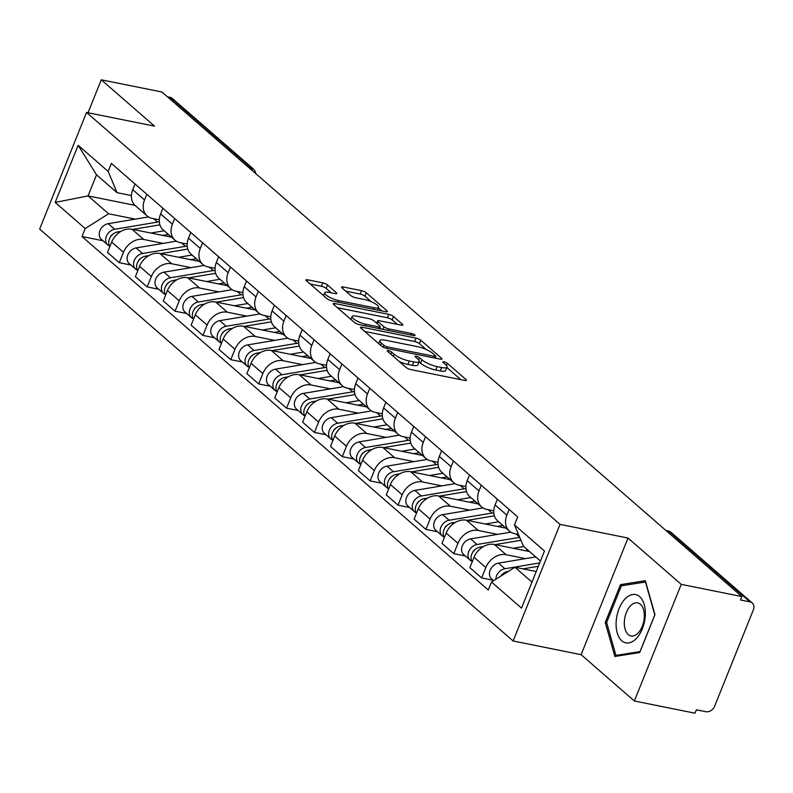 <?xml version="1.0" encoding="UTF-8"?>
<svg xmlns="http://www.w3.org/2000/svg" width="793" height="793" viewBox="0 0 793 793"><rect width="100%" height="100%" fill="white"/><g stroke="black" fill="none" stroke-linecap="round" stroke-linejoin="round"><path stroke-width="1.19" d="M388.352 350.615A2.607 0.664 21.9 0 0 387.172 350.714A2.607 0.664 21.9 0 0 387.49 351.259L406.125 367.476A3.717 0.942 21.9 0 0 410.873 369.597L464.728 380.442A3.717 0.942 21.9 0 0 466.423 380.303A3.717 0.942 21.9 0 0 465.967 379.52L447.331 363.303A2.607 0.664 21.9 0 0 444.011 361.816A2.607 0.664 21.9 0 0 442.821 361.915A2.607 0.664 21.9 0 0 443.148 362.46L445.557 364.562A11.905 3.023 21.9 0 1 447.024 367.07A11.905 3.023 21.9 0 1 441.592 367.516L437.102 366.614A11.905 3.023 21.9 0 1 421.916 359.804L419.507 357.702A2.607 0.664 21.9 0 0 416.186 356.216A2.607 0.664 21.9 0 0 414.997 356.315A2.607 0.664 21.9 0 0 415.314 356.86L417.723 358.961A11.905 3.023 21.9 0 1 419.19 361.469A11.905 3.023 21.9 0 1 413.768 361.915L409.277 361.013A11.905 3.023 21.9 0 1 394.091 354.203L391.673 352.102A2.607 0.664 21.9 0 0 388.352 350.615M327.519 284.984A3.717 0.942 21.9 0 0 322.771 282.853L307.654 279.81A3.717 0.942 21.9 0 0 305.959 279.949A3.717 0.942 21.9 0 0 306.415 280.732L327.113 298.743A3.717 0.942 21.9 0 0 331.861 300.864L385.715 311.708A3.717 0.942 21.9 0 0 387.42 311.57A3.717 0.942 21.9 0 0 386.954 310.787L366.267 292.776A3.717 0.942 21.9 0 0 361.519 290.654L343.26 286.977A3.717 0.942 21.9 0 0 341.565 287.116A3.717 0.942 21.9 0 0 342.031 287.899L350.883 295.611A3.717 0.942 21.9 0 0 355.631 297.732L364.681 299.556A9.952 2.528 21.9 0 1 374.385 303.223A9.952 2.528 21.9 0 1 378.598 307.347A9.952 2.528 21.9 0 1 374.068 307.724L338.601 300.587A9.952 2.528 21.9 0 1 328.897 296.909A9.952 2.528 21.9 0 1 324.684 292.795A9.952 2.528 21.9 0 1 329.224 292.419L335.132 293.608A3.717 0.942 21.9 0 0 336.827 293.469A3.717 0.942 21.9 0 0 336.371 292.686L327.519 284.984L326.151 288.384A3.717 0.942 21.9 0 0 321.403 286.253L310.162 283.993M627.997 538.041L581.11 654.671L634.36 700.992L681.237 584.362L627.997 538.041L560.017 524.361L86.536 112.447L154.516 126.127L101.266 79.806L161.931 92.008L741.901 596.574L740.533 599.974L749.99 601.877L669.044 531.459A7.573 4.332 -78.6 0 0 667.805 530.834L665.892 530.448M681.237 584.362L741.901 596.574M362.203 327.261A3.717 0.942 21.9 0 0 360.508 327.4A3.717 0.942 21.9 0 0 360.964 328.183L381.661 346.194A3.717 0.942 21.9 0 0 386.399 348.315L440.264 359.16A3.717 0.942 21.9 0 0 441.959 359.021A3.717 0.942 21.9 0 0 441.503 358.238L420.805 340.227A3.717 0.942 21.9 0 0 416.057 338.105L362.203 327.261L361.608 328.748M354.382 322.464L333.694 304.462A3.717 0.942 21.9 0 1 333.229 303.679A3.717 0.942 21.9 0 1 334.933 303.541L388.788 314.375A3.717 0.942 21.9 0 1 393.536 316.506L402.388 324.208A3.717 0.942 21.9 0 1 402.854 324.991A3.717 0.942 21.9 0 1 401.149 325.13L379.312 320.739A3.717 0.942 21.9 0 0 377.617 320.878A3.717 0.942 21.9 0 0 378.073 321.661L383.951 326.775A3.717 0.942 21.9 0 0 388.689 328.897L411.438 333.476A2.607 0.664 21.9 0 1 413.976 334.438A2.607 0.664 21.9 0 1 415.076 335.518A2.607 0.664 21.9 0 1 413.887 335.617L359.13 324.595A3.717 0.942 21.9 0 1 354.382 322.464M634.36 700.992L695.025 713.194L696.383 709.794L705.839 711.698A7.573 5.918 131 0 0 714.671 706.127L753.35 609.896A7.573 5.918 131 0 0 752.23 602.958A7.573 5.918 131 0 0 749.99 601.877M581.11 654.671L513.13 640.982L39.65 229.068L86.536 112.447M101.266 79.806L88.023 112.745M167.422 96.796L170.009 97.311A7.573 5.918 -49 0 1 172.25 98.401L253.195 168.81A7.573 5.918 131 0 0 250.955 167.729L170.009 97.311M518.453 534.423L514.617 533.639A17.426 13.6 -49 0 1 509.463 531.151A17.426 13.6 -49 0 1 506.876 515.182L509.165 509.493M529.575 551.561L494.346 544.464A17.426 13.6 131 0 0 474.036 557.281L485.831 567.54A17.426 13.6 -49 0 1 506.142 554.723L525.491 558.619M485.831 567.54L481.658 577.919L493.226 580.238M497.37 499.233L495.09 504.923A17.426 13.6 131 0 0 497.667 520.892L509.463 531.151M474.036 557.281L469.872 567.659L481.658 577.919M493.761 510.811L486.743 509.393A17.426 13.6 -49 0 1 481.589 506.905A17.426 13.6 -49 0 1 479.002 490.936L481.292 485.247M465.352 555.992L453.784 553.663L457.957 543.294A17.426 13.6 -49 0 1 478.268 530.477L497.617 534.373M469.496 474.987L467.216 480.677A17.426 13.6 131 0 0 469.793 496.646L481.589 506.905M506.053 528.178L466.472 520.218A17.426 13.6 131 0 0 446.162 533.035L441.998 543.403L453.784 553.663M465.887 486.555L458.869 485.147A17.426 13.6 -49 0 1 453.715 482.65A17.426 13.6 -49 0 1 451.128 466.68L453.418 461.001M437.478 531.746L425.91 529.417L430.084 519.048A17.426 13.6 -49 0 1 450.394 506.231L469.743 510.127M441.632 450.741L439.342 456.421A17.426 13.6 131 0 0 441.929 472.4L453.715 482.65M478.179 503.932L438.598 495.972A17.426 13.6 131 0 0 418.288 508.789L414.124 519.157L425.91 529.417M438.014 462.309L430.995 460.902A17.426 13.6 -49 0 1 425.841 458.404A17.426 13.6 -49 0 1 423.264 442.435L425.544 436.745M409.614 507.5L398.036 505.171L402.21 494.802A17.426 13.6 -49 0 1 422.52 481.975L441.87 485.871M413.758 426.485L411.468 432.175A17.426 13.6 131 0 0 414.055 448.144L425.841 458.404M450.305 479.686L410.724 471.716A17.426 13.6 131 0 0 390.414 484.543L386.25 494.911L398.036 505.171M410.14 438.063L403.122 436.646A17.426 13.6 -49 0 1 397.967 434.158A17.426 13.6 -49 0 1 395.39 418.189L397.67 412.499M381.74 483.244L370.172 480.915L374.336 470.546A17.426 13.6 -49 0 1 394.646 457.73L413.996 461.625M385.884 402.239L383.594 407.929A17.426 13.6 131 0 0 386.181 423.898L397.967 434.158M422.431 455.44L382.85 447.47A17.426 13.6 131 0 0 362.55 460.287L358.377 470.655L370.172 480.915M382.266 413.817L375.248 412.4A17.426 13.6 -49 0 1 370.093 409.912A17.426 13.6 -49 0 1 367.516 393.943L369.796 388.253M353.866 458.998L342.298 456.669L346.462 446.3A17.426 13.6 -49 0 1 366.772 433.484L386.122 437.379M358.01 377.993L355.72 383.683A17.426 13.6 131 0 0 358.307 399.652L370.093 409.912M394.557 431.184L354.986 423.224A17.426 13.6 131 0 0 334.676 436.041L330.503 446.409L342.298 456.669M354.392 389.561L347.374 388.154A17.426 13.6 -49 0 1 342.229 385.656A17.426 13.6 -49 0 1 339.642 369.687L341.932 363.997M325.992 434.752L314.424 432.423L318.588 422.054A17.426 13.6 -49 0 1 338.898 409.238L358.258 413.123M330.136 353.737L327.846 359.427A17.426 13.6 131 0 0 330.433 375.396L342.229 385.656M366.683 406.938L327.113 398.978A17.426 13.6 131 0 0 306.802 411.795L302.629 422.163L314.424 432.423M326.518 365.315L319.5 363.908A17.426 13.6 -49 0 1 314.355 361.41A17.426 13.6 -49 0 1 311.768 345.441L314.058 339.751M298.118 410.506L286.551 408.177L290.714 397.799A17.426 13.6 -49 0 1 311.025 384.982L330.384 388.877M302.262 329.491L299.972 335.181A17.426 13.6 131 0 0 302.559 351.15L314.355 361.41M338.809 382.692L299.239 374.722A17.426 13.6 131 0 0 278.928 387.539L274.755 397.917L286.551 408.177M298.644 341.069L291.626 339.652A17.426 13.6 -49 0 1 286.481 337.164A17.426 13.6 -49 0 1 283.894 321.195L286.184 315.505M270.244 386.25L258.677 383.921L262.85 373.553A17.426 13.6 -49 0 1 283.151 360.736L302.51 364.631M274.388 305.246L272.098 310.935A17.426 13.6 131 0 0 274.685 326.904L286.481 337.164M310.935 358.446L271.365 350.476A17.426 13.6 131 0 0 251.054 363.293L246.881 373.662L258.677 383.921M270.78 316.823L263.762 315.406A17.426 13.6 -49 0 1 258.607 312.918A17.426 13.6 -49 0 1 256.02 296.939L258.31 291.259M242.371 362.004L230.803 359.675L234.976 349.307A17.426 13.6 -49 0 1 255.287 336.49L274.636 340.385M246.514 281L244.234 286.689A17.426 13.6 131 0 0 246.811 302.658L258.607 312.918M283.061 334.19L243.491 326.23A17.426 13.6 131 0 0 223.18 339.047L219.007 349.416L230.803 359.675M242.906 292.567L235.888 291.16A17.426 13.6 -49 0 1 230.733 288.662A17.426 13.6 -49 0 1 228.146 272.693L230.436 267.003M214.497 337.759L202.929 335.429L207.102 325.061A17.426 13.6 -49 0 1 227.413 312.234L246.762 316.129M218.64 256.744L216.36 262.433A17.426 13.6 131 0 0 218.937 278.402L230.733 288.662M255.187 309.944L215.617 301.984A17.426 13.6 131 0 0 195.306 314.801L191.143 325.17L202.929 335.429M215.032 268.321L208.014 266.914A17.426 13.6 -49 0 1 202.859 264.416A17.426 13.6 -49 0 1 200.272 248.447L202.562 242.757M186.623 313.503L175.055 311.183L179.228 300.805A17.426 13.6 -49 0 1 199.539 287.988L218.888 291.883M190.766 232.498L188.486 238.187A17.426 13.6 131 0 0 191.063 254.156L202.859 264.416M227.323 285.698L187.743 277.728A17.426 13.6 131 0 0 167.432 290.545L163.269 300.924L175.055 311.183M187.158 244.075L180.14 242.658A17.426 13.6 -49 0 1 174.985 240.17A17.426 13.6 -49 0 1 172.398 224.201L174.688 218.511M158.749 289.257L147.181 286.927L151.354 276.559A17.426 13.6 -49 0 1 171.665 263.742L191.014 267.637M162.892 208.252L160.612 213.941A17.426 13.6 131 0 0 163.189 229.911L174.985 240.17M199.449 261.442L159.869 253.482A17.426 13.6 131 0 0 139.558 266.299L135.395 276.668L147.181 286.927M159.284 219.82L152.266 218.412A17.426 13.6 -49 0 1 147.111 215.924A17.426 13.6 -49 0 1 144.534 199.945L146.814 194.265M130.875 265.011L119.307 262.681L123.48 252.313A17.426 13.6 -49 0 1 143.791 239.496L163.14 243.392M135.028 184.006L132.738 189.686A17.426 13.6 131 0 0 135.325 205.665L147.111 215.924M171.575 237.196L131.995 229.236A17.426 13.6 131 0 0 111.684 242.053L107.521 252.422L119.307 262.681M540.459 561.018L523.38 546.159L514.469 524.887L517.68 516.897L111.377 163.427L108.165 171.417L117.077 192.689L96.528 174.817L88.053 195.901L108.601 213.773L135.266 219.136M536.227 571.535L514.905 567.243L531.984 582.102M514.469 524.887L544.484 551.006L521.516 608.122L491.501 582.012L514.905 567.243M108.601 213.773L85.198 228.543L81.986 236.532L488.29 590.002L491.501 582.012M85.198 228.543L55.183 202.423L78.15 145.307L108.165 171.417M560.017 524.361L513.13 640.982M605.247 622.525L614.872 656.465L639.733 652.53L654.959 614.634L645.333 580.694L620.483 584.639L605.247 622.525L606.714 622.822M134.969 205.337L88.053 195.901L55.183 202.423M131.41 195.574L117.077 192.689M103.011 240.765L81.986 236.532M96.528 174.817L78.15 145.307M624.15 585.373L620.483 584.639M399.285 361.529A11.905 3.023 21.9 0 0 407.909 364.413L409.277 361.013M419.19 361.469L417.832 364.869A11.905 3.023 21.9 0 1 412.4 365.315L407.909 364.413M447.024 367.07L445.656 370.47A11.905 3.023 21.9 0 1 440.224 370.916L435.734 370.014A11.905 3.023 21.9 0 1 420.548 363.204L419.031 361.886M460.862 379.659L446.856 367.486M426.277 349.574L419.438 343.627A3.717 0.942 21.9 0 0 414.689 341.505L364.701 331.444M436.388 358.377L435.248 357.385M383.921 345.351A2.607 0.664 21.9 0 0 387.242 346.848L434.514 356.354A2.607 0.664 21.9 0 0 435.704 356.265A2.607 0.664 21.9 0 0 435.387 355.71L432.839 353.5A11.905 3.023 21.9 0 0 417.653 346.69L385.339 340.187A11.905 3.023 21.9 0 0 379.906 340.633A11.905 3.023 21.9 0 0 381.374 343.141L383.921 345.351L383.188 347.165M337.431 307.714L387.42 317.775L388.788 314.375M397.283 324.357L392.168 319.906A3.717 0.942 21.9 0 0 387.42 317.775M379.797 327.757L381.294 329.055M356.642 316.179A9.952 2.528 21.9 0 0 352.102 316.546A9.952 2.528 21.9 0 0 356.325 320.669A9.952 2.528 21.9 0 0 366.029 324.337L378.519 326.855A3.717 0.942 21.9 0 0 380.214 326.716A3.717 0.942 21.9 0 0 379.758 325.933L373.88 320.818A3.717 0.942 21.9 0 0 369.132 318.687L356.642 316.179M331.266 292.835L326.151 288.384M371.203 301.667L364.899 296.176A3.717 0.942 21.9 0 0 360.151 294.054L345.768 291.16M381.849 310.925L378.38 307.902M503.079 573.696A4.55 3.549 131 0 0 500.72 576.194M539.696 562.911L504.913 568.74A9.476 7.395 131 0 0 495.883 579.247M535.731 556.904L498.48 563.139A9.476 7.395 131 0 0 490.322 569.8A9.476 7.395 131 0 0 491.581 578.811L493.682 580.635M538.338 566.291L522.974 568.868M508.491 571.287L507.946 571.376A9.476 7.395 131 0 0 500.889 576.085M475.205 549.45A4.55 3.549 131 0 0 472.668 552.364M519.683 537.347L477.039 544.494A9.476 7.395 131 0 0 468.881 551.155A9.476 7.395 131 0 0 470.14 560.155A9.476 7.395 131 0 0 471.894 561.206M510.831 532.162L470.606 538.893A9.476 7.395 131 0 0 462.448 545.554A9.476 7.395 131 0 0 463.717 554.565L470.14 560.155M525.065 550.649L527.969 550.164M520.922 540.291L495.1 544.613M483.373 546.575L480.072 547.13A9.476 7.395 131 0 0 472.301 552.999A9.476 7.395 131 0 0 472.241 561.751M523.757 546.496L513.2 548.26M447.331 525.194A4.55 3.549 131 0 0 444.794 528.118M493.791 512.853A22.729 17.743 131 0 0 492.017 513.061L449.165 520.238A9.476 7.395 131 0 0 441.007 526.899A9.476 7.395 131 0 0 442.276 535.909A9.476 7.395 131 0 0 444.021 536.96M482.957 507.907L442.732 514.647A9.476 7.395 131 0 0 434.574 521.308A9.476 7.395 131 0 0 435.843 530.319L442.276 535.909M497.191 526.393L501.136 525.739A17.803 13.897 -49 0 1 503.01 525.541M494.386 515.817L467.226 520.367M455.509 522.329L452.198 522.884A9.476 7.395 131 0 0 444.427 528.753A9.476 7.395 131 0 0 444.367 537.505M498.688 521.774L485.326 524.014M645.215 616.409A24.623 14.066 -78.6 0 0 632.606 594.512A24.623 14.066 -78.6 0 0 616.211 621.008A24.623 14.066 -78.6 0 0 628.829 642.895A24.623 14.066 -78.6 0 0 645.215 616.409M644.253 617.856A16.861 9.635 -78.6 0 0 637.651 602.898A16.861 9.635 -78.6 0 0 624.398 621.008A16.861 9.635 -78.6 0 0 631 635.956A16.861 9.635 -78.6 0 0 644.253 617.856M615.953 655.414L606.625 622.525L621.385 585.819L645.472 581.993L654.8 614.882L640.04 651.588L615.953 655.414L618.411 655.91M419.467 500.948A4.55 3.549 131 0 0 416.92 503.872M465.927 488.597A22.729 17.743 131 0 0 464.143 488.815L421.291 495.992A9.476 7.395 131 0 0 413.133 502.653A9.476 7.395 131 0 0 414.402 511.663A9.476 7.395 131 0 0 416.156 512.714M455.083 483.661L414.858 490.401A9.476 7.395 131 0 0 406.7 497.062A9.476 7.395 131 0 0 407.969 506.063L414.402 511.663M469.317 502.147L473.262 501.483A17.803 13.897 -49 0 1 475.136 501.285M466.512 491.571L439.352 496.121M427.635 498.083L424.324 498.638A9.476 7.395 131 0 0 416.553 504.507A9.476 7.395 131 0 0 416.494 513.259M470.814 497.528L457.452 499.759M391.593 476.702A4.55 3.549 131 0 0 389.046 479.616M438.053 464.351A22.729 17.743 131 0 0 436.269 464.569L393.417 471.746A9.476 7.395 131 0 0 385.259 478.407A9.476 7.395 131 0 0 386.528 487.417A9.476 7.395 131 0 0 388.283 488.468M427.209 459.415L386.984 466.145A9.476 7.395 131 0 0 378.826 472.806A9.476 7.395 131 0 0 380.095 481.817L386.528 487.417M441.443 477.901L445.388 477.237A17.803 13.897 -49 0 1 447.262 477.039M438.638 467.325L411.478 471.875M399.761 473.837L396.45 474.383A9.476 7.395 131 0 0 388.679 480.261A9.476 7.395 131 0 0 388.62 489.013M442.94 473.272L429.578 475.513M363.719 452.456A4.55 3.549 131 0 0 361.172 455.37M410.179 440.105A22.729 17.743 131 0 0 408.405 440.323L365.543 447.49A9.476 7.395 131 0 0 357.385 454.161A9.476 7.395 131 0 0 358.654 463.162A9.476 7.395 131 0 0 360.409 464.212M399.335 435.169L359.11 441.899A9.476 7.395 131 0 0 350.952 448.56A9.476 7.395 131 0 0 352.221 457.571L358.654 463.162M413.569 453.655L417.514 452.991A17.803 13.897 -49 0 1 419.388 452.793M410.764 443.079L383.604 447.619M371.887 449.581L368.586 450.137A9.476 7.395 131 0 0 360.805 456.005A9.476 7.395 131 0 0 360.746 464.757M415.066 449.026L401.704 451.267M335.845 428.2A4.55 3.549 131 0 0 333.308 431.124M382.305 415.859A22.729 17.743 131 0 0 380.531 416.067L337.669 423.244A9.476 7.395 131 0 0 329.511 429.905A9.476 7.395 131 0 0 330.78 438.916A9.476 7.395 131 0 0 332.535 439.966M371.461 410.913L331.236 417.653A9.476 7.395 131 0 0 323.078 424.314A9.476 7.395 131 0 0 324.347 433.325L330.78 438.916M385.695 429.4L389.65 428.745A17.803 13.897 -49 0 1 391.514 428.547M382.89 418.823L355.73 423.373M344.013 425.335L340.712 425.891A9.476 7.395 131 0 0 332.941 431.759A9.476 7.395 131 0 0 332.872 440.511M387.192 424.78L373.83 427.021M307.971 403.954A4.55 3.549 131 0 0 305.434 406.878M354.431 391.603A22.729 17.743 131 0 0 352.657 391.821L309.795 398.998A9.476 7.395 131 0 0 301.637 405.659A9.476 7.395 131 0 0 302.906 414.67A9.476 7.395 131 0 0 304.661 415.72M343.587 386.667L303.362 393.397A9.476 7.395 131 0 0 295.204 400.069A9.476 7.395 131 0 0 296.473 409.069L302.906 414.67M357.821 405.154L361.777 404.489A17.803 13.897 -49 0 1 363.64 404.291M355.016 394.577L327.856 399.127M316.139 401.089L312.839 401.645A9.476 7.395 131 0 0 305.067 407.513A9.476 7.395 131 0 0 304.998 416.266M359.318 400.534L345.956 402.765M280.098 379.708A4.55 3.549 131 0 0 277.56 382.623M326.557 367.357A22.729 17.743 131 0 0 324.783 367.575L281.921 374.752A9.476 7.395 131 0 0 273.763 381.413A9.476 7.395 131 0 0 275.032 390.424A9.476 7.395 131 0 0 276.787 391.474M315.713 362.421L275.498 369.151A9.476 7.395 131 0 0 267.33 375.813A9.476 7.395 131 0 0 268.599 384.823L275.032 390.424M329.947 380.908L333.903 380.243A17.803 13.897 -49 0 1 335.776 380.045M327.142 370.331L299.982 374.881M288.265 376.834L284.965 377.389A9.476 7.395 131 0 0 277.193 383.257A9.476 7.395 131 0 0 277.124 392.02M331.444 376.279L318.082 378.519M252.224 355.452A4.55 3.549 131 0 0 249.686 358.377M298.683 343.111A22.729 17.743 131 0 0 296.909 343.329L254.057 350.496A9.476 7.395 131 0 0 245.889 357.167A9.476 7.395 131 0 0 247.158 366.168A9.476 7.395 131 0 0 248.913 367.218M287.839 338.175L247.624 344.905A9.476 7.395 131 0 0 239.466 351.567A9.476 7.395 131 0 0 240.725 360.577L247.158 366.168M302.074 356.662L306.029 355.998A17.803 13.897 -49 0 1 307.902 355.799M299.268 346.085L272.108 350.625M260.391 352.588L257.091 353.143A9.476 7.395 131 0 0 249.319 359.011A9.476 7.395 131 0 0 249.26 367.764M303.57 352.033L290.208 354.273M224.35 331.206A4.55 3.549 131 0 0 221.812 334.131M270.809 318.855A22.729 17.743 131 0 0 269.035 319.073L226.183 326.25A9.476 7.395 131 0 0 218.025 332.911A9.476 7.395 131 0 0 219.284 341.922A9.476 7.395 131 0 0 221.039 342.972M259.965 313.919L219.75 320.659A9.476 7.395 131 0 0 211.592 327.321A9.476 7.395 131 0 0 212.851 336.321L219.284 341.922M274.2 332.406L278.155 331.752A17.803 13.897 -49 0 1 280.028 331.553M271.394 321.829L244.244 326.379M232.518 328.342L229.217 328.897A9.476 7.395 131 0 0 221.445 334.765A9.476 7.395 131 0 0 221.386 343.518M275.696 327.787L262.334 330.017M196.476 306.96A4.55 3.549 131 0 0 193.938 309.885M242.936 294.609A22.729 17.743 131 0 0 241.161 294.827L198.309 302.004A9.476 7.395 131 0 0 190.151 308.665A9.476 7.395 131 0 0 191.41 317.676A9.476 7.395 131 0 0 193.165 318.727M232.101 289.673L191.876 296.404A9.476 7.395 131 0 0 183.718 303.075A9.476 7.395 131 0 0 184.987 312.075L191.41 317.676M246.326 308.16L250.281 307.496A17.803 13.897 -49 0 1 252.154 307.297M243.53 297.583L216.37 302.133M204.644 304.096L201.343 304.641A9.476 7.395 131 0 0 193.571 310.519A9.476 7.395 131 0 0 193.512 319.272M247.822 303.541L234.47 305.771M168.602 282.714A4.55 3.549 131 0 0 166.064 285.629M215.062 270.363A22.729 17.743 131 0 0 213.287 270.582L170.436 277.758A9.476 7.395 131 0 0 162.278 284.419A9.476 7.395 131 0 0 163.546 293.42A9.476 7.395 131 0 0 165.291 294.481M204.227 265.427L164.002 272.158A9.476 7.395 131 0 0 155.844 278.819A9.476 7.395 131 0 0 157.113 287.829L163.546 293.42M218.462 283.914L222.407 283.25A17.803 13.897 -49 0 1 224.28 283.051M215.656 273.337L188.496 277.877M176.77 279.84L173.469 280.395A9.476 7.395 131 0 0 165.697 286.263A9.476 7.395 131 0 0 165.638 295.016M219.948 279.285L206.596 281.525M140.738 258.459A4.55 3.549 131 0 0 138.19 261.383M187.188 246.117A22.729 17.743 131 0 0 185.413 246.336L142.562 253.502A9.476 7.395 131 0 0 134.404 260.163A9.476 7.395 131 0 0 135.672 269.174A9.476 7.395 131 0 0 137.427 270.225M176.353 241.171L136.128 247.912A9.476 7.395 131 0 0 127.97 254.573A9.476 7.395 131 0 0 129.239 263.583L135.672 269.174M190.588 259.668L194.533 259.004A17.803 13.897 -49 0 1 196.406 258.805M187.782 249.081L160.622 253.631M148.906 255.594L145.595 256.149A9.476 7.395 131 0 0 137.823 262.017A9.476 7.395 131 0 0 137.764 270.77M192.084 255.039L178.722 257.279M112.864 234.213A4.55 3.549 131 0 0 110.316 237.137M159.324 221.862A22.729 17.743 131 0 0 157.539 222.08L114.688 229.256A9.476 7.395 131 0 0 106.53 235.917A9.476 7.395 131 0 0 107.798 244.928A9.476 7.395 131 0 0 109.553 245.979M148.479 216.925L108.254 223.666A9.476 7.395 131 0 0 100.096 230.327A9.476 7.395 131 0 0 101.365 239.327L107.798 244.928M162.714 235.412L166.659 234.758A17.803 13.897 -49 0 1 168.532 234.55M159.908 224.835L132.748 229.385M121.032 231.348L117.721 231.903A9.476 7.395 131 0 0 109.949 237.771A9.476 7.395 131 0 0 109.89 246.524M164.21 230.793L150.848 233.023M139.558 266.299L151.354 276.559M167.432 290.545L179.228 300.805M195.306 314.801L207.102 325.061M223.18 339.047L234.976 349.307M251.054 363.293L262.85 373.553M278.928 387.539L290.714 397.799M306.802 411.795L318.588 422.054M334.676 436.041L346.462 446.3M362.55 460.287L374.336 470.546M390.414 484.543L402.21 494.802M418.288 508.789L430.084 519.048M446.162 533.035L457.957 543.294M111.684 242.053L123.48 252.313M131.995 229.236L143.791 239.496M159.869 253.482L171.665 263.742M160.612 213.941L172.398 224.201M187.743 277.728L199.539 287.988M188.486 238.187L200.272 248.447M215.617 301.984L227.413 312.234M216.36 262.433L228.146 272.693M243.491 326.23L255.287 336.49M244.234 286.689L256.02 296.939M271.365 350.476L283.151 360.736M272.098 310.935L283.894 321.195M299.239 374.722L311.025 384.982M299.972 335.181L311.768 345.441M327.113 398.978L338.898 409.238M327.846 359.427L339.642 369.687M354.986 423.224L366.772 433.484M355.72 383.683L367.516 393.943M382.85 447.47L394.646 457.73M383.594 407.929L395.39 418.189M410.724 471.716L422.52 481.975M411.468 432.175L423.264 442.435M438.598 495.972L450.394 506.231M439.342 456.421L451.128 466.68M466.472 520.218L478.268 530.477M467.216 480.677L479.002 490.936M494.346 544.464L506.142 554.723M495.09 504.923L506.876 515.182M132.738 189.686L144.534 199.945M666.457 530.933L669.044 531.459A7.573 5.918 131 0 1 671.284 532.539A7.573 7.573 0 0 0 667.805 530.834M248.368 167.204L250.955 167.729A7.573 4.332 -78.6 0 1 252.531 170.832M393.259 356.275L394.091 354.203M412.4 365.315L413.768 361.915M418.635 359.873L419.507 357.702M420.548 363.204L421.916 359.804M435.734 370.014L437.102 366.614M440.224 370.916L441.592 367.516M446.459 365.474L447.331 363.303M465.55 380.551L465.967 379.52M390.84 354.184L391.673 352.102M414.689 341.505L416.057 338.105M419.438 343.627L420.805 340.227M441.086 359.269L441.503 358.238M386.627 348.365L387.242 346.848M433.91 357.881L434.514 356.354M380.541 345.223L381.374 343.141M334.329 305.018L334.933 303.541M392.168 319.906L393.536 316.506M401.972 325.239L402.388 324.208M377.24 323.732L378.073 321.661M382.9 329.373L383.951 326.775M388.084 330.423L388.689 328.897M410.824 334.993L411.438 333.476M365.414 325.854L366.029 324.337M377.904 328.371L378.519 326.855M335.954 293.717L336.371 292.686M337.996 302.103L338.601 300.587M373.453 309.24L374.068 307.724M342.665 288.464L343.26 286.977M360.151 294.054L361.519 290.654M364.899 296.176L366.267 292.776M386.538 311.818L386.954 310.787M307.06 281.297L307.654 279.81M321.403 286.253L322.771 282.853M504.913 568.74L498.48 563.139M519.544 537.01L515.995 533.917M477.039 544.494L470.606 538.893M481.133 548.052L480.072 547.13M492.017 513.061L488.121 509.671M449.165 520.238L442.732 514.647M453.259 523.806L452.198 522.884M464.143 488.815L460.247 485.425M421.291 495.992L414.858 490.401M425.395 499.56L424.324 498.638M436.269 464.569L432.373 461.179M393.417 471.746L386.984 466.145M397.521 475.314L396.45 474.383M408.405 440.323L404.499 436.923M365.543 447.49L359.11 441.899M369.647 451.058L368.586 450.137M380.531 416.067L376.625 412.677M337.669 423.244L331.236 417.653M341.773 426.812L340.712 425.891M352.657 391.821L348.751 388.431M309.795 398.998L303.362 393.397M313.899 402.566L312.839 401.645M324.783 367.575L320.878 364.185M281.921 374.752L275.498 369.151M286.025 378.32L284.965 377.389M296.909 343.329L293.004 339.929M254.057 350.496L247.624 344.905M258.151 354.065L257.091 353.143M269.035 319.073L265.14 315.683M226.183 326.25L219.75 320.659M230.277 329.819L229.217 328.897M241.161 294.827L237.266 291.437M198.309 302.004L191.876 296.404M202.403 305.573L201.343 304.641M213.287 270.582L209.392 267.182M170.436 277.758L164.002 272.158M174.529 281.317L173.469 280.395M185.413 246.336L181.518 242.936M142.562 253.502L136.128 247.912M146.665 257.071L145.595 256.149M157.539 222.08L153.644 218.69M114.688 229.256L108.254 223.666M118.791 232.825L117.721 231.903M255.742 173.627A7.573 7.573 0 0 0 253.195 168.81M671.284 532.539L752.23 602.958M434.97 358.089L435.704 356.265M378.707 343.627L379.906 340.633M376.665 323.237L377.617 320.878M350.932 319.46L352.102 316.546M379.431 328.679L380.214 326.716M323.544 295.63L324.684 292.795M377.518 310.053L378.598 307.347"/></g></svg>

